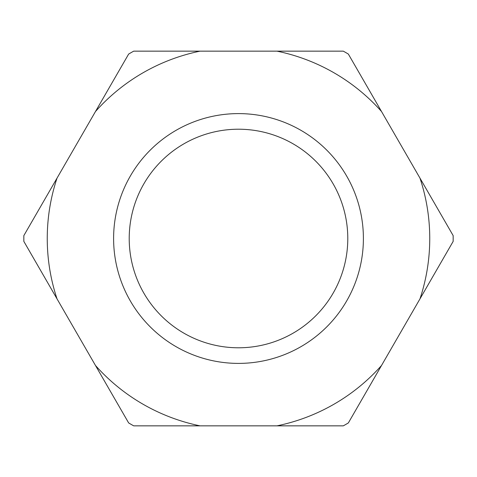 <?xml version="1.0" encoding="UTF-8"?>
<svg xmlns="http://www.w3.org/2000/svg" width="477" height="477" viewBox="0 0 477 477"><rect width="100%" height="100%" fill="white"/><g stroke="black" fill="none" stroke-linecap="round" stroke-linejoin="round"><path stroke-width="0.72" d="M238.5 347.787A109.287 109.287 0 0 0 347.787 238.5A109.287 109.287 0 0 0 238.5 129.213A109.287 109.287 0 0 0 129.213 238.5A109.287 109.287 0 0 0 238.5 347.787M238.5 113.604A124.896 124.896 0 0 1 363.396 238.5A124.896 124.896 0 0 1 238.5 363.396A124.896 124.896 0 0 1 113.604 238.5A124.896 124.896 0 0 1 238.5 113.604M200.06 425.848L276.94 425.848A191.253 191.253 0 0 0 381.528 365.465L419.969 298.882A191.253 191.253 0 0 0 419.969 178.118L381.528 111.535A191.253 191.253 0 0 0 276.94 51.152L200.06 51.152A191.253 191.253 0 0 0 95.472 111.535L57.031 178.118A191.253 191.253 0 0 0 57.031 298.882L95.472 365.465A191.253 191.253 0 0 0 200.06 425.848L133.697 425.848A214.668 214.668 0 0 1 128.653 422.938L95.472 365.465M381.528 365.465L348.347 422.938A214.668 214.668 0 0 1 343.303 425.848L276.94 425.848M57.031 298.882L23.85 241.41A214.668 214.668 0 0 1 23.85 235.59L57.031 178.118M95.472 111.535L128.653 54.062A214.668 214.668 0 0 1 133.697 51.152L200.06 51.152M276.94 51.152L343.303 51.152A214.668 214.668 0 0 1 348.347 54.062L381.528 111.535M419.969 178.118L453.15 235.59A214.668 214.668 0 0 1 453.15 241.41L419.969 298.882"/></g></svg>
